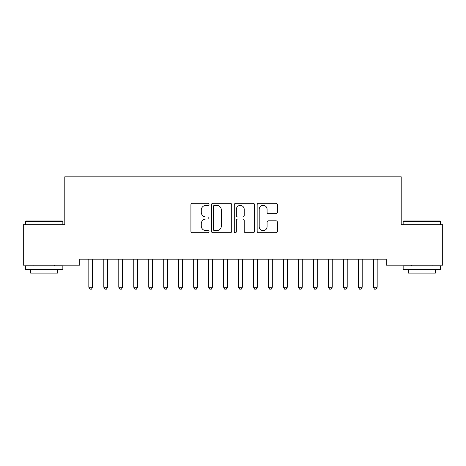 <?xml version="1.0" encoding="UTF-8"?>
<svg xmlns="http://www.w3.org/2000/svg" width="466" height="466" viewBox="0 0 466 466"><rect width="100%" height="100%" fill="white"/><g stroke="black" fill="none" stroke-linecap="round" stroke-linejoin="round"><path stroke-width="0.7" d="M209.036 204.335A1.031 1.031 0 0 0 208.005 203.304L192.382 203.304A1.468 1.468 0 0 0 190.914 204.772L190.914 231.241A1.468 1.468 0 0 0 192.382 232.709L208.005 232.709A1.031 1.031 0 0 0 209.036 231.678A1.031 1.031 0 0 0 208.005 230.653L205.984 230.653A4.707 4.707 0 0 1 201.277 225.946L201.277 223.738A4.707 4.707 0 0 1 205.984 219.037L208.005 219.037A1.031 1.031 0 0 0 209.036 218.006A1.031 1.031 0 0 0 208.005 216.975L205.984 216.975A4.707 4.707 0 0 1 201.277 212.275L201.277 210.067A4.707 4.707 0 0 1 205.984 205.36L208.005 205.36A1.031 1.031 0 0 0 209.036 204.335M275.965 213.667A1.468 1.468 0 0 0 277.439 212.199L277.439 204.772A1.468 1.468 0 0 0 275.965 203.304L258.618 203.304A1.468 1.468 0 0 0 257.15 204.772L257.15 231.241A1.468 1.468 0 0 0 258.618 232.709L275.965 232.709A1.468 1.468 0 0 0 277.439 231.241L277.439 222.27A1.468 1.468 0 0 0 275.965 220.802L268.544 220.802A1.468 1.468 0 0 0 267.07 222.27L267.07 226.715A3.932 3.932 0 0 1 263.139 230.653A3.932 3.932 0 0 1 259.207 226.715L259.207 209.298A3.932 3.932 0 0 1 263.139 205.36A3.932 3.932 0 0 1 267.07 209.298L267.07 212.199A1.468 1.468 0 0 0 268.544 213.667L275.965 213.667M386.232 259.195L79.768 259.195L79.768 265.189L23.3 265.189L23.3 224.746L64.791 224.746L64.791 176.818L401.209 176.818L401.209 224.746L442.7 224.746L442.7 265.189L386.232 265.189L386.232 259.195M231.713 204.772A1.468 1.468 0 0 0 230.245 203.304L212.892 203.304A1.468 1.468 0 0 0 211.424 204.772L211.424 231.241A1.468 1.468 0 0 0 212.892 232.709L230.245 232.709A1.468 1.468 0 0 0 231.713 231.241L231.713 204.772M235.755 203.304L253.108 203.304A1.468 1.468 0 0 1 254.576 204.772L254.576 231.241A1.468 1.468 0 0 1 253.108 232.709L245.681 232.709A1.468 1.468 0 0 1 244.213 231.241L244.213 220.505A1.468 1.468 0 0 0 242.739 219.037L237.817 219.037A1.468 1.468 0 0 0 236.344 220.505L236.344 231.678A1.031 1.031 0 0 1 235.318 232.709A1.031 1.031 0 0 1 234.287 231.678L234.287 204.772A1.468 1.468 0 0 1 235.755 203.304M214.511 205.36A1.031 1.031 0 0 0 213.48 206.391L213.48 229.621A1.031 1.031 0 0 0 214.511 230.653L216.643 230.653A4.707 4.707 0 0 0 221.35 225.946L221.35 210.067A4.707 4.707 0 0 0 216.643 205.36L214.511 205.36M244.213 209.368A3.932 3.932 0 0 0 240.275 205.436A3.932 3.932 0 0 0 236.344 209.368L236.344 215.508A1.468 1.468 0 0 0 237.817 216.975L242.739 216.975A1.468 1.468 0 0 0 244.213 215.508L244.213 209.368M88.633 259.195L88.721 259.416A1.497 1.497 0 0 1 88.831 259.976L88.831 287.237L92.577 287.237L92.577 259.976A1.497 1.497 0 0 1 92.682 259.416L92.775 259.195M92.577 287.237L91.453 289.182L89.955 289.182L88.831 287.237M103.615 259.195L103.702 259.416A1.497 1.497 0 0 1 103.807 259.976L103.807 287.237L107.553 287.237L107.553 259.976A1.497 1.497 0 0 1 107.663 259.416L107.751 259.195M107.553 287.237L106.429 289.182L104.932 289.182L103.807 287.237M118.591 259.195L118.679 259.416A1.497 1.497 0 0 1 118.789 259.976L118.789 287.237L122.535 287.237L122.535 259.976A1.497 1.497 0 0 1 122.64 259.416L122.727 259.195M122.535 287.237L121.41 289.182L119.913 289.182L118.789 287.237M25.397 221.449L25.846 221L62.392 221L62.846 221.449L25.397 221.449L25.397 224.746M62.846 269.68L25.397 269.68L25.397 265.94L62.846 265.94L62.846 269.68M57.603 269.68L57.603 273.128L30.64 273.128L30.64 269.68M403.154 221.449L403.608 221L440.154 221L440.603 221.449L403.154 221.449L403.154 224.746M440.603 269.68L403.154 269.68L403.154 265.94L440.603 265.94L440.603 269.68M435.361 269.68L435.361 273.128L408.397 273.128L408.397 269.68M133.573 259.195L133.66 259.416A1.497 1.497 0 0 1 133.765 259.976L133.765 287.237L137.511 287.237L137.511 259.976A1.497 1.497 0 0 1 137.621 259.416L137.709 259.195M137.511 287.237L136.387 289.182L134.89 289.182L133.765 287.237M148.549 259.195L148.637 259.416A1.497 1.497 0 0 1 148.747 259.976L148.747 287.237L152.493 287.237L152.493 259.976A1.497 1.497 0 0 1 152.598 259.416L152.685 259.195M152.493 287.237L151.368 289.182L149.871 289.182L148.747 287.237M163.525 259.195L163.618 259.416A1.497 1.497 0 0 1 163.723 259.976L163.723 287.237L167.469 287.237L167.469 259.976A1.497 1.497 0 0 1 167.579 259.416L167.667 259.195M167.469 287.237L166.345 289.182L164.847 289.182L163.723 287.237M178.507 259.195L178.595 259.416A1.497 1.497 0 0 1 178.705 259.976L178.705 287.237L182.445 287.237L182.445 259.976A1.497 1.497 0 0 1 182.555 259.416L182.643 259.195M182.445 287.237L181.326 289.182L179.824 289.182L178.705 287.237M193.483 259.195L193.571 259.416A1.497 1.497 0 0 1 193.681 259.976L193.681 287.237L197.427 287.237L197.427 259.976A1.497 1.497 0 0 1 197.532 259.416L197.625 259.195M197.427 287.237L196.303 289.182L194.805 289.182L193.681 287.237M208.465 259.195L208.552 259.416A1.497 1.497 0 0 1 208.657 259.976L208.657 287.237L212.403 287.237L212.403 259.976A1.497 1.497 0 0 1 212.513 259.416L212.601 259.195M212.403 287.237L211.279 289.182L209.782 289.182L208.657 287.237M223.441 259.195L223.529 259.416A1.497 1.497 0 0 1 223.639 259.976L223.639 287.237L227.385 287.237L227.385 259.976A1.497 1.497 0 0 1 227.49 259.416L227.577 259.195M227.385 287.237L226.26 289.182L224.763 289.182L223.639 287.237M238.423 259.195L238.51 259.416A1.497 1.497 0 0 1 238.615 259.976L238.615 287.237L242.361 287.237L242.361 259.976A1.497 1.497 0 0 1 242.471 259.416L242.559 259.195M242.361 287.237L241.237 289.182L239.74 289.182L238.615 287.237M253.399 259.195L253.487 259.416A1.497 1.497 0 0 1 253.597 259.976L253.597 287.237L257.343 287.237L257.343 259.976A1.497 1.497 0 0 1 257.448 259.416L257.535 259.195M257.343 287.237L256.218 289.182L254.721 289.182L253.597 287.237M268.375 259.195L268.468 259.416A1.497 1.497 0 0 1 268.573 259.976L268.573 287.237L272.319 287.237L272.319 259.976A1.497 1.497 0 0 1 272.429 259.416L272.517 259.195M272.319 287.237L271.195 289.182L269.697 289.182L268.573 287.237M283.357 259.195L283.445 259.416A1.497 1.497 0 0 1 283.555 259.976L283.555 287.237L287.295 287.237L287.295 259.976A1.497 1.497 0 0 1 287.406 259.416L287.493 259.195M287.295 287.237L286.176 289.182L284.674 289.182L283.555 287.237M298.333 259.195L298.421 259.416A1.497 1.497 0 0 1 298.531 259.976L298.531 287.237L302.277 287.237L302.277 259.976A1.497 1.497 0 0 1 302.382 259.416L302.475 259.195M302.277 287.237L301.153 289.182L299.655 289.182L298.531 287.237M313.315 259.195L313.402 259.416A1.497 1.497 0 0 1 313.507 259.976L313.507 287.237L317.253 287.237L317.253 259.976A1.497 1.497 0 0 1 317.363 259.416L317.451 259.195M317.253 287.237L316.129 289.182L314.632 289.182L313.507 287.237M328.291 259.195L328.379 259.416A1.497 1.497 0 0 1 328.489 259.976L328.489 287.237L332.235 287.237L332.235 259.976A1.497 1.497 0 0 1 332.34 259.416L332.427 259.195M332.235 287.237L331.11 289.182L329.613 289.182L328.489 287.237M343.273 259.195L343.36 259.416A1.497 1.497 0 0 1 343.465 259.976L343.465 287.237L347.211 287.237L347.211 259.976A1.497 1.497 0 0 1 347.321 259.416L347.409 259.195M347.211 287.237L346.087 289.182L344.59 289.182L343.465 287.237M358.249 259.195L358.337 259.416A1.497 1.497 0 0 1 358.447 259.976L358.447 287.237L362.193 287.237L362.193 259.976A1.497 1.497 0 0 1 362.298 259.416L362.385 259.195M362.193 287.237L361.068 289.182L359.571 289.182L358.447 287.237M373.225 259.195L373.318 259.416A1.497 1.497 0 0 1 373.423 259.976L373.423 287.237L377.169 287.237L377.169 259.976A1.497 1.497 0 0 1 377.279 259.416L377.367 259.195M377.169 287.237L376.045 289.182L374.548 289.182L373.423 287.237M62.846 224.746L62.846 221.449M54.306 265.94L54.306 265.189M33.936 265.94L33.936 265.189M440.603 224.746L440.603 221.449M432.064 265.94L432.064 265.189M411.694 265.94L411.694 265.189"/></g></svg>
